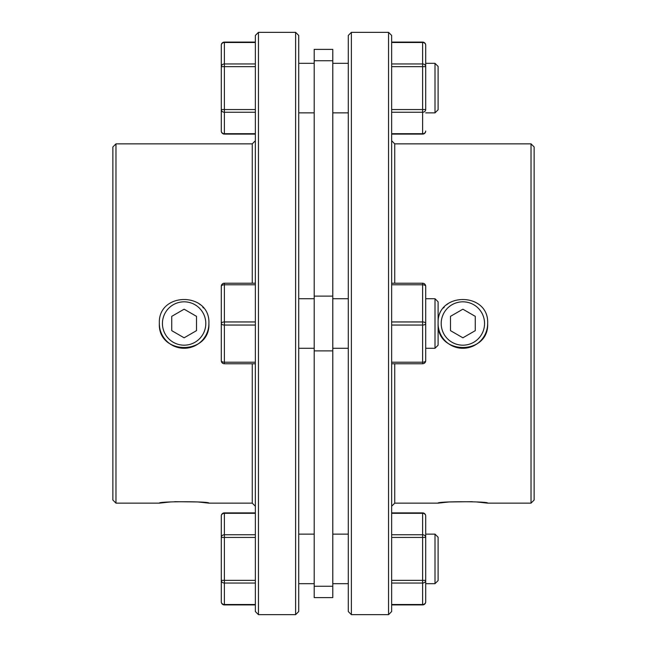 <?xml version="1.0" encoding="UTF-8"?>
<svg xmlns="http://www.w3.org/2000/svg" width="647" height="647" viewBox="0 0 647 647"><rect width="100%" height="100%" fill="white"/><g stroke="black" fill="none" stroke-linecap="round" stroke-linejoin="round"><path stroke-width="0.97" d="M205.803 323.5A21.683 21.683 0 0 0 184.12 301.817A21.683 21.683 0 0 0 162.437 323.5A21.683 21.683 0 0 0 184.12 345.183A21.683 21.683 0 0 0 205.803 323.5M208.9 323.5A24.78 24.78 0 0 1 184.12 348.28A24.78 24.78 0 0 1 159.34 323.5C157.803 291.538 210.429 291.53 208.9 323.5C210.445 355.421 157.844 355.518 159.34 323.5M184.12 309.193L171.73 316.351L171.73 330.649L184.12 337.807L196.51 330.649L196.51 316.351L184.12 309.193M484.563 323.5A21.683 21.683 0 0 1 462.88 345.183A21.683 21.683 0 0 1 441.197 323.5A21.683 21.683 0 0 1 462.88 301.817A21.683 21.683 0 0 1 484.563 323.5M438.1 323.5A24.78 24.78 0 0 0 462.88 348.28A24.78 24.78 0 0 0 487.66 323.5C489.197 291.538 436.571 291.53 438.1 323.5C436.555 355.421 489.156 355.518 487.66 323.5M462.88 309.193L475.27 316.351L475.27 330.649L462.88 337.807L450.49 330.649L450.49 316.351L462.88 309.193M391.645 363.768L422.612 363.768L422.612 362.215L391.645 362.215M425.71 286.33A3.098 1.545 180 0 0 422.612 284.785L422.612 321.955A3.098 1.545 180 0 1 425.71 323.5A3.098 1.545 180 0 1 422.612 325.045L422.612 362.215A3.098 1.545 180 0 0 425.71 360.67A3.098 3.098 0 0 1 422.612 363.768A3.098 3.098 0 0 0 425.71 360.67L425.71 286.33A3.098 3.098 0 0 0 422.612 283.232L391.645 283.232M425.71 298.72L425.71 348.28L435.002 348.28L435.002 298.72L425.71 298.72M443.535 308.012L444.222 307.196M446.697 304.737L448.096 303.621M394.743 283.232L394.743 143.852L531.025 143.852L534.123 146.95L534.123 500.05L531.025 503.148L487.66 503.148C489.197 501.279 436.571 501.279 438.1 503.148L449.091 501.959L472.326 501.676M438.1 503.148L394.743 503.148L391.645 506.245M394.743 143.852L391.645 140.755M351.378 32.35L388.548 32.35L391.645 35.448L391.645 611.552L388.548 614.65L351.378 614.65L351.378 32.35L348.28 35.448L348.28 611.552L351.378 614.65M476.621 501.959L487.66 503.148M476.831 343.978L472.811 346.202M531.025 143.852L531.025 503.148M394.743 503.148L394.743 363.768M388.548 32.35L388.548 614.65M170.169 343.978L174.189 346.202M170.379 501.959L159.34 503.148C157.803 501.279 210.429 501.279 208.9 503.148L197.909 501.959L174.674 501.676M115.975 503.148L112.877 500.05L112.877 146.95L115.975 143.852L115.975 503.148L159.34 503.148M208.9 503.148L252.257 503.148L252.257 363.768M252.257 283.232L252.257 143.852L255.355 140.755M252.257 503.148L255.355 506.245M258.452 614.65L255.355 611.552L255.355 35.448L258.452 32.35L258.452 614.65L295.622 614.65L295.622 32.35L298.72 35.448L298.72 611.552L295.622 614.65M258.452 32.35L295.622 32.35M115.975 143.852L252.257 143.852M203.465 308.012L202.778 307.196M200.303 304.737L198.904 303.621M422.612 604.913A3.098 3.098 0 0 0 425.71 601.815A3.098 2.685 180 0 1 422.612 604.5L422.612 604.913L391.645 604.913M435.002 534.123L438.1 537.22L438.1 580.577L435.002 583.675L435.002 534.123L425.71 534.123L425.71 537.439L425.71 515.982A3.098 3.098 0 0 0 422.612 512.885L391.645 512.885M425.71 601.815L425.71 580.359L425.71 583.675L435.002 583.675M391.645 583.036L422.612 583.036A3.098 2.685 180 0 0 425.71 580.359L425.71 537.439A3.098 2.685 -0 0 0 422.612 534.754L391.645 534.754M391.645 513.297L422.612 513.297A3.098 2.685 0 0 1 425.71 515.982M435.002 63.325L438.1 66.423L438.1 109.78L435.002 112.877L435.002 63.325L425.71 63.325L425.71 66.641L425.71 45.185A3.098 2.685 180 0 0 422.612 42.5L422.612 42.087L391.645 42.087M391.645 112.246L422.612 112.246A3.098 2.685 0 0 0 425.71 109.561L425.71 66.641A3.098 2.685 180 0 0 422.612 63.964L391.645 63.964M391.645 66.641L422.612 66.641L422.612 133.703A3.098 2.685 -0 0 0 425.71 131.017A3.098 3.098 0 0 1 422.612 134.115L422.612 133.703L391.645 133.703M255.355 112.246L224.388 112.246A3.098 2.685 180 0 1 221.29 109.561L221.29 45.185A3.098 2.685 0 0 1 224.388 42.5L224.388 42.087L255.355 42.087M224.388 604.913L224.388 604.5A3.098 2.685 0 0 1 221.29 601.815A3.098 3.098 0 0 0 224.388 604.913L255.355 604.913M348.28 298.72L332.793 298.72M348.28 348.28L332.793 348.28M435.002 298.72L438.1 301.817L438.1 345.183L435.002 348.28M332.793 597.618L314.207 597.618L314.207 49.382L332.793 49.382L332.793 597.618M314.207 298.72L298.72 298.72M314.207 348.28L298.72 348.28M255.355 363.768L224.388 363.768L224.388 362.215L255.355 362.215M255.355 325.045L224.388 325.045L224.388 321.955A3.098 1.545 0 0 0 221.29 323.5A3.098 1.545 0 0 0 224.388 325.045L224.388 362.215A3.098 1.545 0 0 1 221.29 360.67A3.098 3.098 0 0 0 224.388 363.768A3.098 3.098 0 0 1 221.29 360.67L221.29 286.33A3.098 3.098 0 0 1 224.388 283.232L255.355 283.232M221.29 286.33A3.098 1.545 0 0 1 224.388 284.785L224.388 321.955L255.355 321.955M221.29 601.815L221.29 515.982A3.098 2.685 180 0 1 224.388 513.297L224.388 534.754A3.098 2.685 180 0 0 221.29 537.439L224.388 537.439L224.388 580.359L255.355 580.359M221.29 580.359A3.098 2.685 0 0 0 224.388 583.036L224.388 580.359L221.29 580.359M221.29 109.561L221.29 131.017L221.29 109.561L255.355 109.561M255.355 42.5L224.388 42.5L224.388 63.964A3.098 2.685 0 0 0 221.29 66.641L224.388 66.641L224.388 133.703A3.098 2.685 180 0 1 221.29 131.017A3.098 3.098 0 0 0 224.388 134.115L224.388 133.703L255.355 133.703M391.645 325.045L422.612 325.045L422.612 321.955L391.645 321.955M391.645 284.785L422.612 284.785L422.612 283.232M422.612 512.885L422.612 580.359L391.645 580.359M425.71 580.359L422.612 580.359L422.612 604.5L391.645 604.5M391.645 537.439L425.71 537.439M391.645 42.5L422.612 42.5L422.612 66.641L425.71 66.641M425.71 109.561L391.645 109.561M255.355 583.036L224.388 583.036L224.388 604.5L255.355 604.5M255.355 284.785L224.388 284.785L224.388 283.232M332.793 60.729L314.207 60.729M332.793 296.124L314.207 296.124M332.793 350.876L314.207 350.876M332.793 586.271L314.207 586.271M255.355 537.439L224.388 537.439L224.388 534.754L255.355 534.754M255.355 513.297L224.388 513.297L224.388 512.885A3.098 3.098 0 0 0 221.29 515.982M255.355 66.641L224.388 66.641L224.388 63.964L255.355 63.964M422.612 134.115L391.645 134.115M425.71 45.185A3.098 3.098 0 0 0 422.612 42.087M348.28 63.325L332.793 63.325M314.207 63.325L298.72 63.325M348.28 583.675L332.793 583.675M314.207 583.675L298.72 583.675M224.388 512.885L255.355 512.885M314.207 534.123L298.72 534.123M348.28 534.123L332.793 534.123M224.388 42.087A3.098 3.098 0 0 0 221.29 45.185M224.388 134.115L255.355 134.115M314.207 112.877L298.72 112.877M435.002 112.877L425.71 112.877M348.28 112.877L332.793 112.877"/></g></svg>
